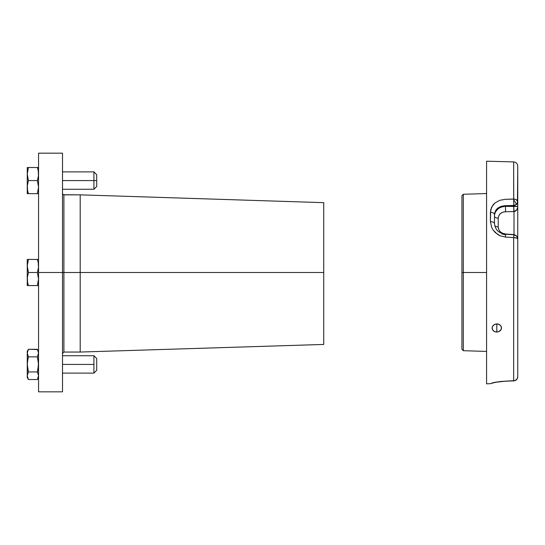 <?xml version="1.0" encoding="UTF-8"?>
<svg xmlns="http://www.w3.org/2000/svg" width="545" height="545" viewBox="0 0 545 545"><rect width="100%" height="100%" fill="white"/><g stroke="black" fill="none" stroke-linecap="round" stroke-linejoin="round"><path stroke-width="0.82" d="M486.583 351.43L463.318 350.694L461.922 349.256L461.922 272.5L486.583 272.5L463.318 272.5L463.318 194.272L463.318 272.5L461.922 272.5L461.922 195.709L461.922 349.256L463.318 350.694L463.318 272.5L463.318 350.694L486.583 351.43L463.318 350.694L461.922 349.256L463.318 350.694L486.583 351.43M62.512 171.886L93.917 171.886L93.917 180.579L96.703 180.579L96.703 186.485L93.917 189.272L96.703 186.485L96.703 174.679L96.703 180.579L93.917 180.579L93.917 189.272L93.917 171.886L62.512 171.886M28.408 167.506L37.394 167.506L28.408 167.506L27.25 174.012L28.429 180.579L37.373 180.579L38.545 187.105L37.38 193.652L38.545 187.105L37.373 180.579L28.429 180.579L27.345 185.45L27.577 190.416L27.345 185.45L28.429 180.579L27.25 174.012L28.408 167.506L27.25 167.506L27.25 193.652L28.422 193.652L27.577 190.416L28.422 193.652L38.552 193.652L27.25 193.652L27.25 167.506L27.938 167.506M38.239 193.652L37.394 193.652L38.239 193.652M37.394 167.506L38.552 167.506L37.394 167.506L38.239 170.728L37.394 167.506M37.373 180.579L38.47 175.681L38.239 170.728L38.47 175.681L37.373 180.579M37.38 167.506L38.552 167.506M37.864 167.506L38.47 167.506M62.512 180.579L93.917 180.579L62.512 180.579M505.508 234.003L513.785 234.588L505.508 234.003L502.701 233.328L500.344 231.802L498.784 229.643L498.239 227.17L494.846 226.018L498.239 227.17L498.239 218.184L498.784 215.738L500.344 213.66L502.701 212.257L505.508 211.733L514.003 211.569L516.592 210.036L517.661 207.577L517.75 201.834A4.19 3.624 180 0 1 516.599 204.327A4.19 3.624 180 0 1 513.785 205.458L513.785 206.18L505.508 206.337L505.508 205.676L513.785 205.458L513.785 206.18L517.75 206.514L517.75 243.615L517.75 201.834A4.19 2.78 0 0 0 513.669 199.054L513.669 161.906L486.583 161.197L513.669 161.906L513.731 199.879L516.599 204.327L517.75 201.834L516.565 199.892L514.473 199.123L505.399 199.293L499.717 200.322L494.86 203.033L492.959 204.975L490.691 209.723L490.411 221.631L490.411 212.291C492.878 212.461 494.24 213.218 494.492 214.56L494.492 223.545C494.24 222.415 492.878 221.774 490.411 221.631C492.878 221.774 494.24 222.415 494.492 223.545L494.492 214.56L495.33 211.044L497.755 208.17L501.325 206.351L505.508 205.676L513.785 205.458L516.599 204.327L513.731 199.879L513.785 205.458L513.669 199.054L505.399 199.293L499.717 200.322L494.86 203.033L491.549 207.243L490.411 212.291C492.878 212.461 494.24 213.218 494.492 214.56C495.064 209.13 498.736 206.167 505.508 205.676L505.508 211.733C501.066 212.168 498.641 214.314 498.239 218.184C495.97 218.02 494.724 217.36 494.492 216.208C494.479 213.654 495.541 211.365 497.68 209.328C499.138 207.74 501.747 206.739 505.508 206.337L517.75 206.514C517.443 209.559 516.197 211.242 514.003 211.569L513.785 206.18L513.785 211.576L505.508 211.733L505.508 206.337C501.713 206.753 499.104 207.754 497.68 209.328C495.541 211.371 494.479 213.66 494.492 216.208C494.724 217.36 495.97 218.02 498.239 218.184L498.239 227.17C498.641 231.053 501.066 233.328 505.508 234.003L505.501 234.221M514.432 380.744L500.644 381.473L493.443 382.597L490.411 383.707L495.616 382.168L505.447 381.228C496.134 382.134 491.713 382.747 492.203 383.06L497.68 381.929L505.447 381.228M513.69 380.88L513.731 380.914C516.088 380.648 517.43 379.293 517.75 376.847L517.069 378.979L514.861 380.628L505.399 381.146L513.152 380.935M517.75 201.834L517.75 166.089L517.45 203.19M513.669 380.832A4.19 4.101 -0 0 0 517.75 376.731L517.75 238.935A4.19 1.322 180 0 0 517.75 238.908A4.19 1.322 180 0 0 513.669 237.613L513.669 380.832L513.669 237.613L505.399 237.068L505.508 234.779L505.399 237.068L500.405 235.91L497.789 234.548L493.293 230.297L491.726 227.592L490.411 221.631L491.726 227.592L493.293 230.297L495.357 232.654L500.405 235.91L505.399 237.068L513.669 237.613L513.826 235.024L513.669 237.613L516.531 238.002L517.75 238.908C517.491 236.673 516.183 235.386 513.826 235.024L513.826 235.024C516.183 235.379 517.491 236.673 517.75 238.908L517.675 238.247M498.627 331.728L496.815 332.055L496.815 323.88L498.62 324.173L500.814 325.774L501.536 327.954L501.182 329.514L500.153 330.842L497.742 331.966L495.01 331.776L493.477 330.931L492.455 329.636L492.094 328.083L492.448 326.503L494.186 324.622L496.815 323.88L496.815 332.055L495.895 331.994L494.192 331.421L492.455 329.636L492.183 327.279L492.891 325.781L495.003 324.221L496.815 323.88L499.438 324.548L500.739 325.678L501.448 327.157L501.182 329.514L498.627 331.728M486.583 161.197L486.583 383.803L490.411 383.707L486.583 383.803L486.583 161.197M514.834 234.943L514.003 234.609L514.003 211.569L513.99 234.766M515.917 199.538L516.531 199.872M492.707 382.767L492.224 382.89M517.416 378.339L517.655 377.596M505.508 234.779L501.836 233.914M513.826 235.024L513.833 234.759C516.197 235.093 517.505 236.482 517.75 238.935L517.675 238.683M490.411 383.7L492.796 382.883M513.717 380.914C516.224 380.546 517.566 379.15 517.75 376.731L517.75 238.935M93.917 355.728L62.512 355.728L93.917 355.728L96.703 358.515L96.703 370.321L96.703 358.515L93.917 355.728L93.917 364.421L93.917 355.728M62.512 364.421L93.917 364.421L93.917 373.114L96.703 370.321L93.917 373.114L93.917 364.421L62.512 364.421M28.279 379.266L27.25 375.723L28.408 371.942L27.25 364.421L27.25 377.494L27.25 351.348L27.25 364.421L27.931 358.746M27.918 358.814L27.747 359.605M27.938 358.712L28.422 356.846L27.264 353.065L28.429 349.297L37.53 349.577M27.938 370.116L28.04 370.559M27.802 369.524L27.679 368.904M28.279 349.57L27.264 353.065L28.422 356.846L27.332 362.493L27.379 366.84M27.332 352.145L27.57 351.184M27.57 368.25L28.408 371.942L37.394 371.942L38.552 364.421L37.38 356.846L28.422 356.846L37.38 356.846L38.545 353.065L37.373 349.297L28.429 349.297L27.25 351.348M38.552 351.348L37.373 349.297L38.545 353.065L37.38 356.846L38.47 362.493L37.993 369.544M27.359 366.628L27.563 368.222M27.25 364.421L27.332 366.335M38.239 368.222L37.394 371.942L38.552 375.723L37.373 379.538L28.429 379.538L37.373 379.538L38.552 375.723L37.394 371.942L28.408 371.942L27.25 375.723L28.429 379.538L27.25 377.494M38.239 368.25L38.123 368.904M37.864 370.13L37.762 370.559M38.552 377.494L37.523 379.266M62.512 373.114L93.917 373.114L62.512 373.114M323.73 344.44L80.19 352.05L323.73 344.44L323.73 202.658L80.19 194.844L80.19 272.5L323.73 272.5L323.73 202.658L80.19 194.844L63.37 194.728L63.908 194.844L63.908 272.5L80.19 272.5L63.908 272.5L63.908 352.05L80.19 352.05L80.19 272.5L80.19 352.05L323.73 344.44L323.73 272.5L80.19 272.5L80.19 194.844L63.908 194.844L62.913 194.415L62.512 193.414L62.913 194.415L63.908 194.844L63.908 272.5L38.552 272.5L38.552 153.172L38.552 272.5L62.512 272.5L62.512 153.172L62.512 272.5L63.908 272.5L63.908 352.104L62.512 353.501M38.552 391.828L38.552 272.5L38.552 391.828L62.512 391.828L62.512 272.5L62.512 391.828M80.19 352.05L63.908 352.05M62.913 194.415L63.37 194.728L62.913 194.415M28.408 259.427L37.394 259.427L28.408 259.427L27.25 265.933L28.429 272.5L37.373 272.5L38.545 279.026L37.38 285.573L38.545 279.026L37.373 272.5L28.429 272.5L27.345 277.364L27.577 282.337L27.345 277.364L28.429 272.5L27.25 265.933L28.408 259.427L27.25 259.427L27.25 285.573L28.422 285.573L27.577 282.337L28.422 285.573L38.552 285.573L27.25 285.573L27.25 259.427L27.938 259.427M38.239 285.573L37.394 285.573L38.239 285.573M37.394 259.427L38.552 259.427L37.394 259.427L38.239 262.642L37.394 259.427M37.373 272.5L38.47 267.602L38.239 262.642L38.47 267.602L37.373 272.5M37.38 259.427L38.552 259.427M37.864 259.427L38.47 259.427M486.583 193.543L463.318 194.272L461.922 195.709M96.703 174.679L93.917 171.886M93.917 189.272L62.512 189.272M494.492 223.545C495.589 231.577 500.133 233.144 505.562 234.227L513.833 234.752M492.741 382.76L492.203 383.06L492.741 382.76M513.669 161.906C516.156 162.206 517.518 163.602 517.75 166.089M38.552 153.172L62.512 153.172"/></g></svg>
